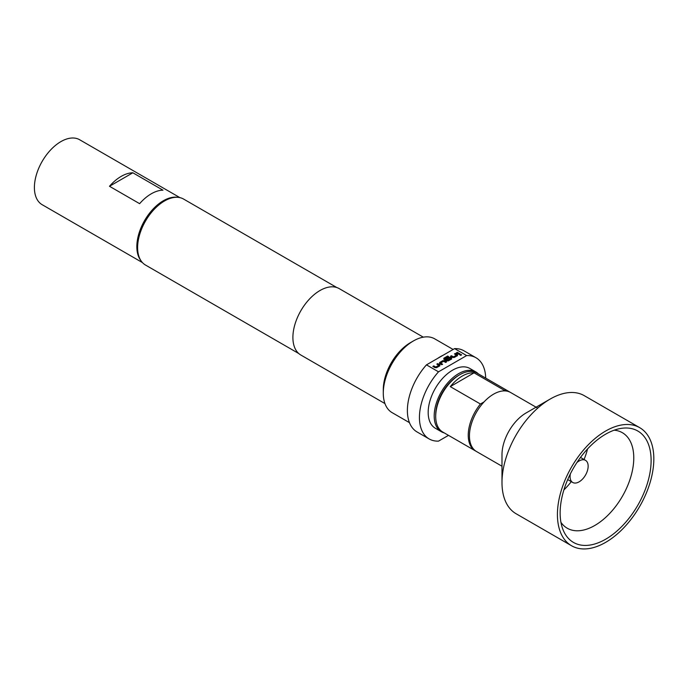 <?xml version="1.0" encoding="UTF-8"?>
<svg xmlns="http://www.w3.org/2000/svg" width="688" height="688" viewBox="0 0 688 688"><rect width="100%" height="100%" fill="white"/><g stroke="black" fill="none" stroke-linecap="round" stroke-linejoin="round"><path stroke-width="1.03" d="M460.263 355.352L461.605 354.956M461.373 354.569L460.263 355.214L461.614 354.879M570.352 473.92A12.78 7.379 120 0 0 570.077 476.621A12.78 7.379 120 0 0 572.726 482.477A12.78 7.379 120 0 0 579.115 481.841A12.78 7.379 120 0 0 587.466 470.575A12.78 7.379 120 0 0 585.505 460.332A12.78 7.379 120 0 0 579.115 460.969L579.115 460.969A12.78 7.379 120 0 0 576.914 462.551M560.952 522.364A55.143 31.837 120 0 0 566.903 528.023A55.143 31.837 120 0 0 594.785 525.477A55.143 31.837 120 0 0 630.887 476.603A55.143 31.837 120 0 0 622.038 432.52A55.143 31.837 120 0 0 614.169 430.189M605.629 539.237A64.328 37.143 -60 0 1 562.87 529.321A64.328 37.143 -60 0 1 605.629 434.188A64.328 37.143 -60 0 1 621.144 428.383A64.328 37.143 -60 0 1 650.427 469.947A64.328 37.143 -60 0 1 605.629 539.237M458.647 375.364A32.379 18.696 120 0 0 458.604 375.39A32.379 18.696 120 0 0 458.552 375.416A32.379 18.696 120 0 0 435.702 415.045L435.702 416.438A34.082 19.677 120 0 0 442.762 432.047L475.305 450.829A34.082 19.677 -60 0 1 480.422 404.011L450.287 386.622A34.082 19.677 120 0 1 462.164 376.112A34.082 19.677 120 0 1 474.058 372.836L450.287 386.622M474.058 372.836L504.184 390.234A34.082 19.677 -60 0 1 509.387 391.79L476.853 373.008A34.082 19.677 120 0 0 459.808 374.693A34.082 19.677 120 0 0 459.756 374.719A34.082 19.677 120 0 0 435.702 416.438M475.915 451.156A34.082 19.677 -60 0 1 475.305 450.829M605.629 431.049A68.172 39.362 -60 0 1 639.711 427.669A68.172 39.362 -60 0 1 650.16 482.297A68.172 39.362 -60 0 1 605.629 542.376A68.172 39.362 -60 0 1 571.539 545.747A68.172 39.362 -60 0 1 561.09 491.12A68.172 39.362 -60 0 1 605.629 431.049M571.539 545.747L516.103 513.747A68.172 39.362 -60 0 1 501.991 482.537L501.991 454.708A34.082 19.677 -60 0 1 526.088 412.963L550.194 399.049A68.172 39.362 -60 0 1 584.275 395.669L639.711 427.669M501.991 466.232L476.509 451.526A34.082 19.677 -60 0 1 471.28 424.212A34.082 19.677 -60 0 1 493.554 394.172A34.082 19.677 -60 0 1 510.591 392.487L537.715 408.147M441.343 431.72L435.323 428.237A34.512 19.926 -60 0 1 430.034 400.579A34.512 19.926 -60 0 1 452.575 370.17A34.512 19.926 -60 0 1 469.835 368.458L475.855 371.941A34.512 19.926 120 0 0 458.604 373.653A34.512 19.926 120 0 0 436.054 404.062A34.512 19.926 120 0 0 441.343 431.72A34.512 19.926 120 0 0 444.259 432.907M478.349 373.868A34.512 19.926 120 0 0 475.855 371.941M132.853 172.783L162.979 190.18A37.496 21.646 120 0 0 139.612 203.665L109.487 186.276A37.496 21.646 -60 0 1 132.853 172.783L109.487 186.276M140.971 260.709A37.496 21.646 -60 0 1 136.835 246.674A37.496 21.646 -60 0 1 150.586 211.895A37.496 21.646 -60 0 1 177.573 197.318M142.45 262.592L42.166 204.697A37.496 21.646 -60 0 1 34.4 187.532A37.496 21.646 -60 0 1 50.766 149.795A37.496 21.646 -60 0 1 79.662 139.75L179.946 197.654M137.617 247.611L137.617 246.218A36.387 21.01 -60 0 1 163.348 201.653L164.552 200.956A38.089 21.99 120 0 0 137.617 247.611A38.089 21.99 120 0 0 145.503 265.052L298.755 353.529M383.285 393.132L383.285 389.649A38.347 22.136 120 0 1 410.401 342.684L413.411 340.947A42.604 24.596 120 0 0 383.285 393.132A42.604 24.596 120 0 0 392.108 412.637L409.463 422.656M485.702 378.116A46.87 27.056 120 0 0 476.01 357.76L463.961 350.803A46.87 27.056 120 0 0 454.596 348.618L443.218 355.189A42.604 24.596 120 0 0 440.526 356.599A42.604 24.596 120 0 0 437.835 358.293L426.457 364.864A46.87 27.056 120 0 0 417.091 431.978L429.14 438.935A46.87 27.056 120 0 0 438.514 441.12L448.499 435.358M423.301 337.163L339.184 288.607A38.347 22.136 120 0 0 320.015 290.508A38.347 22.136 120 0 0 294.963 324.297A38.347 22.136 120 0 0 300.837 355.025L384.953 403.581M476.01 357.76A46.87 27.056 120 0 0 466.645 355.576L438.514 371.821A46.87 27.056 120 0 0 429.14 438.935M438.514 371.821L426.457 364.864M336.845 287.55L183.601 199.073A38.089 21.99 120 0 0 164.552 200.956L163.348 201.653M453.125 349.47L434.713 338.84A42.604 24.596 120 0 0 413.411 340.947L410.401 342.684M454.596 348.618L466.645 355.576M443.218 355.189L437.835 358.293M437.714 363.608L439.83 364.829L439.83 365.801L436.665 367.624L434.979 367.624L432.864 366.412L433.767 365.887L435.762 367.039L438.806 365.345L436.811 364.133L437.714 363.608L439.83 364.967L439.83 365.939M439.83 364.967L439.83 365.801M439.589 363.642L439.589 362.533L442.745 360.701L444.439 360.701L446.546 361.922L445.643 362.447L443.657 361.295L440.612 362.98L442.599 364.201L441.696 364.726L439.589 363.505L439.589 362.533L439.589 363.505M447.656 356.023L448.567 356.547L444.99 358.611L447.604 360.194L450.649 358.508L449.625 357.846L446.933 359.334L446.03 358.809L448.628 357.313L450.313 357.313L451.577 358.044L451.577 359.016L448.413 360.847L446.727 360.847L443.863 359.188L443.863 358.216L447.656 356.023L448.447 356.616M446.151 358.878L448.628 357.45L450.313 357.45L451.577 358.044L451.577 359.016M443.863 359.188L443.863 358.216L447.656 356.16M455.344 353.434L457.451 354.655L457.451 355.627L454.286 357.45L452.601 357.45L450.494 356.238L451.397 355.713L453.383 356.857L456.428 355.171L454.441 353.959L455.344 353.434L457.451 354.793L457.451 355.765M457.451 354.793L457.451 355.627M457.271 352.316L460.22 354.028L459.317 354.544L456.368 352.841L457.271 352.316L460.1 354.096M526.088 412.963L550.194 399.049A68.172 39.362 -60 0 0 501.991 482.537M509.387 391.79A34.082 19.677 -60 0 1 509.98 392.16M504.184 390.234L502.945 390.956M484.068 401.895L480.422 404.011M456.488 352.91L457.271 352.462M454.562 354.028L455.344 353.572M450.614 356.307L451.397 355.851L453.383 357.003L456.428 355.171M450.649 358.508L447.604 360.331L444.99 358.611M443.863 359.334L443.863 358.353M451.577 358.181L451.577 359.153M439.589 362.671L442.745 360.847L444.439 360.701M440.612 362.98L442.599 364.339M444.439 360.847L446.426 361.991M436.932 364.201L437.714 363.746M432.984 366.48L433.767 366.025L435.762 367.177L438.806 365.345M587.552 448.946A54.163 31.27 -60 0 1 584.069 459.507M571.281 481.643A54.163 31.27 -60 0 1 563.885 489.942M567.712 479.579L572.726 482.477M458.604 375.39L459.808 374.693M580.491 457.443L585.505 460.332"/></g></svg>
